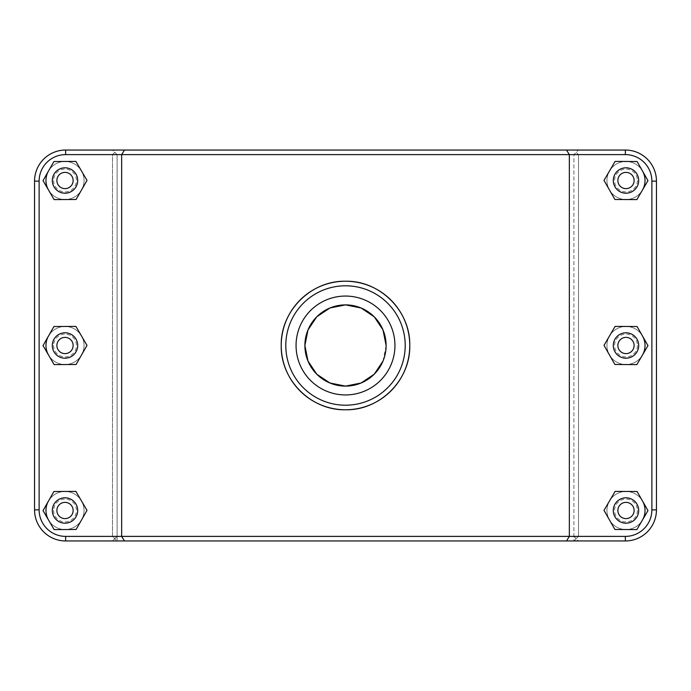 <?xml version="1.0" encoding="UTF-8"?>
<svg xmlns="http://www.w3.org/2000/svg" width="691" height="691" viewBox="0 0 691 691"><rect width="100%" height="100%" fill="white"/><g stroke="black" fill="none" stroke-linecap="round" stroke-linejoin="round"><path stroke-width="0.52" stroke-dasharray="3.46 2.59" d="M642.423 520.098A19.037 19.037 0 0 1 613.677 525.013A19.037 19.037 0 0 1 613.833 495.844A19.037 19.037 0 0 1 642.526 501.061M645.031 510.494A19.037 19.037 0 0 0 616.467 494.005A19.037 19.037 0 0 0 616.467 526.983A19.037 19.037 0 0 0 645.031 510.494A19.037 19.037 0 0 0 616.467 494.005A19.037 19.037 0 0 0 616.467 526.983A19.037 19.037 0 0 0 645.031 510.494A19.037 19.037 0 0 0 625.986 491.456A19.037 19.037 0 0 0 606.948 510.494A19.037 19.037 0 0 0 625.986 529.531A19.037 19.037 0 0 0 645.031 510.494A19.037 19.037 0 0 0 625.986 491.456A19.037 19.037 0 0 0 606.948 510.494A19.037 19.037 0 0 0 625.986 529.531A19.037 19.037 0 0 0 645.031 510.494M613.297 510.494A12.688 12.688 0 0 0 632.334 521.489A12.688 12.688 0 0 0 632.334 499.507A12.688 12.688 0 0 0 613.297 510.494M614.895 529.47L604.003 510.373L615.102 491.396L637.085 491.517L647.968 510.614L636.877 529.591L614.895 529.47M642.423 355.105A19.037 19.037 0 0 1 613.677 360.02A19.037 19.037 0 0 1 613.833 330.851A19.037 19.037 0 0 1 642.526 336.068M645.031 345.5A19.037 19.037 0 0 0 616.467 329.011A19.037 19.037 0 0 0 616.467 361.989A19.037 19.037 0 0 0 645.031 345.5A19.037 19.037 0 0 0 616.467 329.011A19.037 19.037 0 0 0 616.467 361.989A19.037 19.037 0 0 0 645.031 345.5A19.037 19.037 0 0 0 625.986 326.463A19.037 19.037 0 0 0 606.948 345.5A19.037 19.037 0 0 0 625.986 364.537A19.037 19.037 0 0 0 645.031 345.5A19.037 19.037 0 0 0 625.986 326.463A19.037 19.037 0 0 0 606.948 345.5A19.037 19.037 0 0 0 625.986 364.537A19.037 19.037 0 0 0 645.031 345.5M613.297 345.5A12.688 12.688 0 0 0 632.334 356.496A12.688 12.688 0 0 0 632.334 334.504A12.688 12.688 0 0 0 613.297 345.5M614.895 364.477L604.003 345.379L615.102 326.402L637.085 326.523L647.968 345.621L636.877 364.598L614.895 364.477M48.474 501.061A19.037 19.037 0 0 1 77.167 495.844A19.037 19.037 0 0 1 77.323 525.013A19.037 19.037 0 0 1 48.577 520.098M45.969 510.494A19.037 19.037 0 0 0 74.533 526.983A19.037 19.037 0 0 0 74.533 494.005A19.037 19.037 0 0 0 45.969 510.494A19.037 19.037 0 0 0 74.533 526.983A19.037 19.037 0 0 0 74.533 494.005A19.037 19.037 0 0 0 45.969 510.494A19.037 19.037 0 0 1 65.014 491.456A19.037 19.037 0 0 1 84.052 510.494A19.037 19.037 0 0 1 65.014 529.531A19.037 19.037 0 0 1 45.969 510.494A19.037 19.037 0 0 1 65.014 491.456A19.037 19.037 0 0 1 84.052 510.494A19.037 19.037 0 0 1 65.014 529.531A19.037 19.037 0 0 1 45.969 510.494M77.703 510.494A12.688 12.688 0 0 1 58.666 521.489A12.688 12.688 0 0 1 58.666 499.507A12.688 12.688 0 0 1 77.703 510.494M86.997 510.373L76.105 529.47L54.123 529.591L43.032 510.614L53.915 491.517L75.898 491.396L86.997 510.373M48.474 336.068A19.037 19.037 0 0 1 77.167 330.851A19.037 19.037 0 0 1 77.323 360.02A19.037 19.037 0 0 1 48.577 355.105M45.969 345.5A19.037 19.037 0 0 0 74.533 361.989A19.037 19.037 0 0 0 74.533 329.011A19.037 19.037 0 0 0 45.969 345.5A19.037 19.037 0 0 0 74.533 361.989A19.037 19.037 0 0 0 74.533 329.011A19.037 19.037 0 0 0 45.969 345.5A19.037 19.037 0 0 1 65.014 326.463A19.037 19.037 0 0 1 84.052 345.5A19.037 19.037 0 0 1 65.014 364.537A19.037 19.037 0 0 1 45.969 345.5A19.037 19.037 0 0 1 65.014 326.463A19.037 19.037 0 0 1 84.052 345.5A19.037 19.037 0 0 1 65.014 364.537A19.037 19.037 0 0 1 45.969 345.5M77.703 345.5A12.688 12.688 0 0 1 58.666 356.496A12.688 12.688 0 0 1 58.666 334.504A12.688 12.688 0 0 1 77.703 345.5M86.997 345.379L76.105 364.477L54.123 364.598L43.032 345.621L53.915 326.523L75.898 326.402L86.997 345.379M642.423 190.111A19.037 19.037 0 0 1 613.677 195.026A19.037 19.037 0 0 1 613.833 165.857A19.037 19.037 0 0 1 642.526 171.074M645.031 180.506A19.037 19.037 0 0 0 616.467 164.017A19.037 19.037 0 0 0 616.467 196.995A19.037 19.037 0 0 0 645.031 180.506A19.037 19.037 0 0 0 616.467 164.017A19.037 19.037 0 0 0 616.467 196.995A19.037 19.037 0 0 0 645.031 180.506A19.037 19.037 0 0 0 625.986 161.469A19.037 19.037 0 0 0 606.948 180.506A19.037 19.037 0 0 0 625.986 199.544A19.037 19.037 0 0 0 645.031 180.506A19.037 19.037 0 0 0 625.986 161.469A19.037 19.037 0 0 0 606.948 180.506A19.037 19.037 0 0 0 625.986 199.544A19.037 19.037 0 0 0 645.031 180.506M613.297 180.506A12.688 12.688 0 0 0 632.334 191.493A12.688 12.688 0 0 0 632.334 169.511A12.688 12.688 0 0 0 613.297 180.506M614.895 199.483L604.003 180.386L615.102 161.409L637.085 161.53L647.968 180.627L636.877 199.604L614.895 199.483M77.703 180.506A12.688 12.688 0 0 1 58.666 191.493A12.688 12.688 0 0 1 58.666 169.511A12.688 12.688 0 0 1 77.703 180.506M86.997 180.386L76.105 199.483L54.123 199.604L43.032 180.627L53.915 161.53L75.898 161.409L86.997 180.386M65.014 199.544A19.037 19.037 0 0 1 45.969 180.506A19.037 19.037 0 0 1 65.014 161.469A19.037 19.037 0 0 1 84.052 180.506A19.037 19.037 0 0 1 65.014 199.544M45.969 180.506A19.037 19.037 0 0 0 74.533 196.995A19.037 19.037 0 0 0 74.533 164.017A19.037 19.037 0 0 0 45.969 180.506A19.037 19.037 0 0 0 74.533 196.995A19.037 19.037 0 0 0 74.533 164.017A19.037 19.037 0 0 0 45.969 180.506M48.474 171.074A19.037 19.037 0 0 1 77.167 165.857A19.037 19.037 0 0 1 77.323 195.026A19.037 19.037 0 0 1 48.577 190.111M576.216 538.66L573.901 536.389L117.099 536.389L114.784 538.66L112.478 536.389L65.645 536.389A26.526 26.526 0 0 1 39.119 509.863L39.119 181.137A26.526 26.526 0 0 1 65.645 154.611L112.478 154.611L114.784 152.34L117.099 154.611L573.901 154.611L576.216 152.34L578.522 154.611L625.355 154.611A26.526 26.526 0 0 1 651.881 181.137L651.881 509.863A26.526 26.526 0 0 1 625.355 536.389L578.522 536.389L576.216 538.66L578.471 540.958L625.355 540.958A31.095 31.095 0 0 0 656.45 509.863L656.45 181.137A31.095 31.095 0 0 0 625.355 150.042L578.471 150.042L576.216 152.34L578.471 150.042L65.645 150.042L625.355 150.042A31.095 31.095 0 0 1 656.45 181.137L656.45 509.863A31.095 31.095 0 0 1 625.355 540.958L578.471 540.958M117.099 536.389L117.099 154.611L112.529 150.042L625.355 150.042A31.095 31.095 0 0 1 656.45 181.137L656.45 509.863A31.095 31.095 0 0 1 625.355 540.958L573.901 540.958L578.522 536.389L578.522 154.611L576.216 152.34L573.901 154.611L573.901 536.389M112.529 540.958L114.784 538.66M34.55 509.863A31.095 31.095 0 0 0 65.645 540.958A31.095 31.095 0 0 1 34.55 509.863L34.55 181.137A31.095 31.095 0 0 1 65.645 150.042A31.095 31.095 0 0 0 34.55 181.137A31.095 31.095 0 0 1 65.645 150.042L112.529 150.042L114.784 152.34L112.478 154.611L112.478 536.389L117.099 540.958L573.901 540.958L573.901 154.611L117.099 154.611L117.099 540.958L65.645 540.958A31.095 31.095 0 0 1 34.55 509.863L39.119 509.863A26.526 26.526 0 0 0 65.645 536.389L625.355 536.389A26.526 26.526 0 0 0 651.881 509.863L651.881 181.137A26.526 26.526 0 0 0 625.355 154.611L65.645 154.611A26.526 26.526 0 0 0 39.119 181.137L39.119 509.863A26.526 26.526 0 0 0 65.645 536.389L112.478 536.389L112.478 154.611L65.645 154.611A26.526 26.526 0 0 0 39.119 181.137L39.119 509.863L34.55 509.863L39.119 509.863M566.525 150.042L569.341 154.611L569.341 536.389L566.525 540.958M124.475 150.042L121.659 154.611L121.659 536.389L124.475 540.958M578.522 536.389L625.355 536.389A26.526 26.526 0 0 0 651.881 509.863L651.881 181.137A26.526 26.526 0 0 0 625.355 154.611L578.522 154.611L578.522 536.389M383.013 361.056L386.114 345.5M394.941 345.5A49.441 49.441 0 0 1 320.779 388.316A49.441 49.441 0 0 1 320.779 302.684A49.441 49.441 0 0 1 394.941 345.5M637.413 510.494A11.419 11.419 0 0 1 625.986 521.912A11.419 11.419 0 0 1 614.567 510.494A11.419 11.419 0 0 1 625.986 499.075A11.419 11.419 0 0 1 637.413 510.494M637.413 345.5A11.419 11.419 0 0 1 625.986 356.919A11.419 11.419 0 0 1 614.567 345.5A11.419 11.419 0 0 1 625.986 334.081A11.419 11.419 0 0 1 637.413 345.5M53.587 510.494A11.419 11.419 0 0 0 65.014 521.912A11.419 11.419 0 0 0 76.433 510.494A11.419 11.419 0 0 0 65.014 499.075A11.419 11.419 0 0 0 53.587 510.494M53.587 345.5A11.419 11.419 0 0 0 65.014 356.919A11.419 11.419 0 0 0 76.433 345.5A11.419 11.419 0 0 0 65.014 334.081A11.419 11.419 0 0 0 53.587 345.5M637.413 180.506A11.419 11.419 0 0 1 625.986 191.925A11.419 11.419 0 0 1 614.567 180.506A11.419 11.419 0 0 1 625.986 169.088A11.419 11.419 0 0 1 637.413 180.506M53.587 180.506A11.419 11.419 0 0 0 65.014 191.925A11.419 11.419 0 0 0 76.433 180.506A11.419 11.419 0 0 0 65.014 169.088A11.419 11.419 0 0 0 53.587 180.506M625.355 154.611L625.355 150.042M651.881 181.137L656.45 181.137M651.881 509.863L656.45 509.863M625.355 536.389L625.355 540.958M65.645 536.389L65.645 540.958M39.119 181.137L34.55 181.137M65.645 154.611L65.645 150.042"/><path stroke-width="1.04" d="M124.475 150.042L121.659 154.611L625.355 154.611A26.526 26.526 0 0 1 651.881 181.137L651.881 509.863A26.526 26.526 0 0 1 625.355 536.389L65.645 536.389A26.526 26.526 0 0 1 39.119 509.863L39.119 181.137A26.526 26.526 0 0 1 65.645 154.611L121.659 154.611L121.659 536.389L124.475 540.958L625.355 540.958A31.095 31.095 0 0 0 656.45 509.863L656.45 181.137A31.095 31.095 0 0 0 625.355 150.042L65.645 150.042A31.095 31.095 0 0 0 34.55 181.137L34.55 509.863A31.095 31.095 0 0 0 65.645 540.958L124.475 540.958M566.525 540.958L569.341 536.389L569.341 154.611L566.525 150.042M281.228 345.5C280.434 379.938 311.054 410.566 345.5 409.772C379.946 410.566 410.566 379.938 409.772 345.5C410.566 311.062 379.946 280.434 345.5 281.228C311.054 280.434 280.434 311.062 281.228 345.5A64.272 64.272 0 0 0 377.632 401.16A64.272 64.272 0 0 0 377.632 289.84A64.272 64.272 0 0 0 281.228 345.5M642.526 501.061A19.037 19.037 0 0 1 642.423 520.098M613.297 510.494A12.688 12.688 0 0 1 632.334 499.507A12.688 12.688 0 0 1 632.334 521.489A12.688 12.688 0 0 1 613.297 510.494M617.866 510.494A8.119 8.119 0 0 0 630.054 517.524A8.119 8.119 0 0 0 630.054 503.463A8.119 8.119 0 0 0 617.866 510.494M614.895 529.47L604.003 510.373L615.102 491.396L637.085 491.517L647.968 510.614L636.877 529.591L614.895 529.47M642.526 336.068A19.037 19.037 0 0 1 642.423 355.105M613.297 345.5A12.688 12.688 0 0 1 632.334 334.504A12.688 12.688 0 0 1 632.334 356.496A12.688 12.688 0 0 1 613.297 345.5M617.866 345.5A8.119 8.119 0 0 0 630.054 352.531A8.119 8.119 0 0 0 630.054 338.469A8.119 8.119 0 0 0 617.866 345.5M614.895 364.477L604.003 345.379L615.102 326.402L637.085 326.523L647.968 345.621L636.877 364.598L614.895 364.477M48.577 520.098A19.037 19.037 0 0 1 48.474 501.061M77.703 510.494A12.688 12.688 0 0 0 58.666 499.507A12.688 12.688 0 0 0 58.666 521.489A12.688 12.688 0 0 0 77.703 510.494M73.134 510.494A8.119 8.119 0 0 1 60.946 517.524A8.119 8.119 0 0 1 60.946 503.463A8.119 8.119 0 0 1 73.134 510.494M76.105 529.47L86.997 510.373L75.898 491.396L53.915 491.517L43.032 510.614L54.123 529.591L76.105 529.47M48.577 355.105A19.037 19.037 0 0 1 48.474 336.068M77.703 345.5A12.688 12.688 0 0 0 58.666 334.504A12.688 12.688 0 0 0 58.666 356.496A12.688 12.688 0 0 0 77.703 345.5M73.134 345.5A8.119 8.119 0 0 1 60.946 352.531A8.119 8.119 0 0 1 60.946 338.469A8.119 8.119 0 0 1 73.134 345.5M76.105 364.477L86.997 345.379L75.898 326.402L53.915 326.523L43.032 345.621L54.123 364.598L76.105 364.477M642.526 171.074A19.037 19.037 0 0 1 642.423 190.111M613.297 180.506A12.688 12.688 0 0 1 632.334 169.511A12.688 12.688 0 0 1 632.334 191.493A12.688 12.688 0 0 1 613.297 180.506M617.866 180.506A8.119 8.119 0 0 0 630.054 187.537A8.119 8.119 0 0 0 630.054 173.476A8.119 8.119 0 0 0 617.866 180.506M614.895 199.483L604.003 180.386L615.102 161.409L637.085 161.53L647.968 180.627L636.877 199.604L614.895 199.483M77.703 180.506A12.688 12.688 0 0 0 58.666 169.511A12.688 12.688 0 0 0 58.666 191.493A12.688 12.688 0 0 0 77.703 180.506M73.134 180.506A8.119 8.119 0 0 1 60.946 187.537A8.119 8.119 0 0 1 60.946 173.476A8.119 8.119 0 0 1 73.134 180.506M76.105 199.483L86.997 180.386L75.898 161.409L53.915 161.53L43.032 180.627L54.123 199.604L76.105 199.483M48.577 190.111A19.037 19.037 0 0 1 48.474 171.074M386.114 345.5A40.614 40.614 0 0 1 325.193 380.672A40.614 40.614 0 0 1 325.193 310.328A40.614 40.614 0 0 1 386.114 345.5L383.013 329.944L374.22 316.78L361.056 307.987L345.5 304.886L329.944 307.987L316.78 316.78L307.987 329.944L304.886 345.5L307.987 361.056L316.78 374.22L329.944 383.013L345.5 386.114L361.056 383.013L374.22 374.22L383.013 361.056M394.941 345.5A49.441 49.441 0 0 1 320.779 388.316A49.441 49.441 0 0 1 320.779 302.684A49.441 49.441 0 0 1 394.941 345.5M285.798 345.5A59.702 59.702 0 0 1 375.351 293.796A59.702 59.702 0 0 1 375.351 397.204A59.702 59.702 0 0 1 285.798 345.5M65.645 536.389L65.645 540.958M625.355 154.611L625.355 150.042M651.881 181.137L656.45 181.137M651.881 509.863L656.45 509.863M625.355 536.389L625.355 540.958M39.119 509.863L34.55 509.863M39.119 181.137L34.55 181.137M65.645 154.611L65.645 150.042"/></g></svg>
